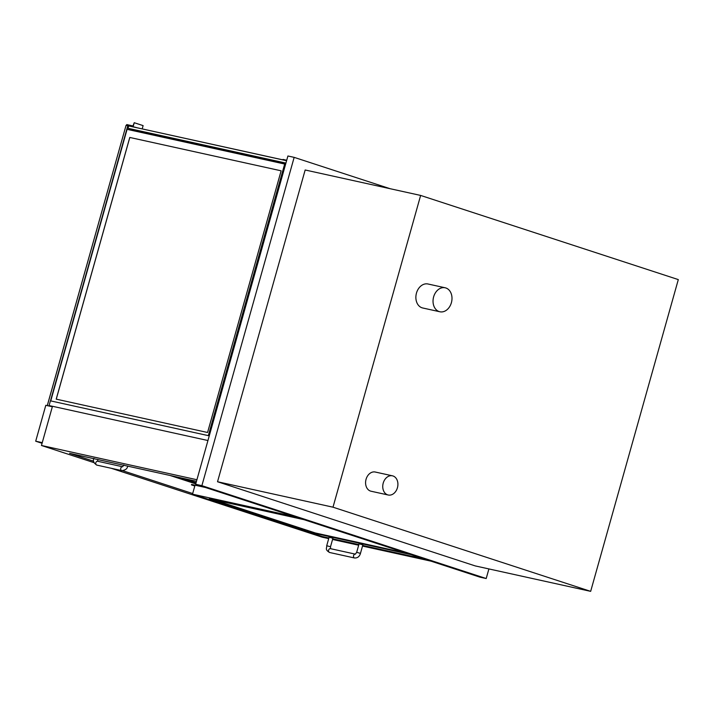 <?xml version="1.0" encoding="UTF-8"?>
<svg xmlns="http://www.w3.org/2000/svg" width="714" height="714" viewBox="0 0 714 714"><rect width="100%" height="100%" fill="white"/><g stroke="black" fill="none" stroke-linecap="round" stroke-linejoin="round"><path stroke-width="1.07" d="M397.439 487.733A9.826 7.461 102.4 0 0 392.45 475.819A9.826 7.461 102.4 0 0 383.043 483.806A9.826 7.461 102.4 0 0 388.22 495.007A9.826 7.461 102.4 0 0 397.439 487.733M388.22 495.007L371.057 491.223A9.826 7.461 -77.6 0 1 365.88 480.022A9.826 7.461 -77.6 0 1 375.287 472.034L392.45 475.819M451.4 302.674A12.281 9.327 102.4 0 0 445.161 287.778A12.281 9.327 102.4 0 0 433.407 297.765A12.281 9.327 102.4 0 0 439.869 311.768A12.281 9.327 102.4 0 0 451.4 302.674M439.869 311.768L422.706 307.984A12.281 9.327 -77.6 0 1 416.244 293.981A12.281 9.327 -77.6 0 1 427.989 283.993L445.161 287.778M192.691 493.552L122.683 470.687M93.677 461.217L69.579 453.336L196.475 481.298M111.268 468.286L322.219 537.187L328.717 538.624M332.554 539.472L358.678 545.219M362.516 546.067L430.988 561.159M207.935 440.529L52.479 406.275L41.457 445.482L94.061 462.663M196.921 479.737L41.457 445.482M488.903 568.924L486.198 578.527L201.883 485.663L294.159 157.366L390.076 188.692M590.665 591.353L475.203 565.907L217.529 481.745L305.164 169.986L420.635 195.431L333.001 507.19L590.665 591.353L678.3 279.593L420.635 195.431M201.883 485.663L195.645 484.279L287.921 155.991L294.159 157.366M486.198 578.527L479.96 577.153L195.645 484.279M217.529 481.745L333.001 507.19M52.345 406.748L45.794 405.302L35.7 441.207L42.251 442.644L52.345 406.748M42.072 443.287L35.7 441.207M194.815 485.993L191.468 484.904L194.904 485.663L192.512 494.159L322.237 536.535L328.886 537.999M332.733 538.847L358.847 544.604M362.694 545.451L424.794 559.133M191.468 484.904L191.602 484.431L205.4 487.475M410.934 554.608L315.151 533.429L209.282 498.818L303.959 519.667M295.069 516.757L192.512 494.159M170.057 475.479L195.752 483.878M177.545 477.13L195.957 483.146M360.463 553.377L356.679 552.315L359.071 543.809L362.855 544.871L360.463 553.377C359.535 556.554 357.58 558.089 354.59 557.991A1.964 1.49 102.4 0 1 353.546 555.787A1.964 1.49 102.4 0 1 355.393 554.144L355.438 554.153M330.502 546.772L332.894 538.276L329.109 537.205L326.717 545.71L330.502 546.772L330.582 548.7M213.745 499.782L315.285 532.956L406.212 553.064M182.391 478.201L196.091 482.673M281.129 170.807L129.769 137.454L56.21 399.144L207.569 432.497L281.129 170.807L129.769 137.454M129.805 137.463L56.254 399.153M50.748 400.911L127.083 129.341L285.6 164.238M52.47 406.311L49.087 405.57L52.372 406.641M49.087 405.57L50.417 400.84L208.327 435.638L284.672 164.033M286.725 160.248L283.003 159.427L282.869 159.9L286.591 160.721L128.698 125.932L286.591 160.721M285.921 163.087L128.038 128.297L128.698 125.932L286.6 160.677M285.734 163.765L134.794 130.501L128.038 128.297M134.651 131.001L134.794 130.501M47.267 405.632L126.057 125.352L47.302 405.632L126.057 125.352L128.672 126.021M127.797 125.735L50.471 400.857M126.815 125.521L130.43 126.262M126.931 125.12L136.669 127.636M133.17 126.494L134.232 122.719L143.112 125.619L142.202 128.859M134.232 122.719L132.991 125.95L126.753 124.575L126.503 125.45M315.151 533.429L315.285 532.956M316.489 533.795L316.623 533.322M330.582 548.682A1.964 1.49 102.4 0 0 330.466 548.655A1.964 1.49 102.4 0 0 328.592 550.253A1.964 1.49 102.4 0 0 329.627 552.493L354.59 557.991M93.918 458.326C92.633 460.717 93.605 462.975 96.818 465.1A1.964 1.49 -77.6 0 1 95.792 462.859A1.964 1.49 -77.6 0 1 97.666 461.262A1.964 1.49 -77.6 0 1 97.773 461.298M96.818 465.1L121.791 470.606A1.964 1.49 -77.6 0 1 120.746 468.393A1.964 1.49 -77.6 0 1 122.585 466.76L97.666 461.262M356.679 552.315L355.376 554.144L330.466 548.655M329.627 552.493C324.602 549.503 326.958 548.29 326.717 545.71M97.702 459.388L97.782 461.315M121.791 470.606C125.485 470.205 127.44 468.67 127.663 465.983M122.638 466.769L123.879 464.921"/></g></svg>
